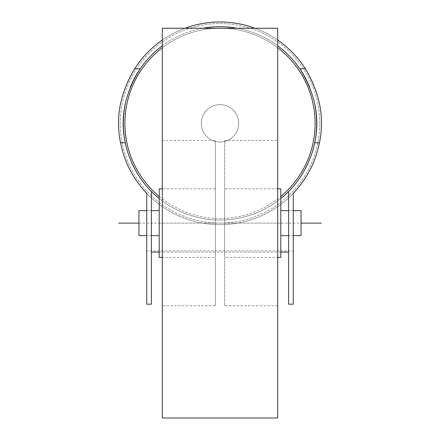 <?xml version="1.0" encoding="UTF-8"?>
<svg xmlns="http://www.w3.org/2000/svg" width="440" height="440" viewBox="0 0 440 440"><rect width="100%" height="100%" fill="white"/><g stroke="black" fill="none" stroke-linecap="round" stroke-linejoin="round"><path stroke-width="0.33" stroke-dasharray="2.2 1.65" d="M321.338 123.338A101.338 101.338 0 0 0 220 22A101.338 101.338 0 0 0 118.663 123.338A101.338 101.338 0 0 0 220 224.675A101.338 101.338 0 0 0 321.338 123.338M319.781 123.338A99.781 99.781 0 0 0 220 23.556A99.781 99.781 0 0 0 120.219 123.338A99.781 99.781 0 0 0 220 223.119A99.781 99.781 0 0 0 319.781 123.338A99.781 99.781 0 0 1 220 223.119A99.781 99.781 0 0 1 120.219 123.338A99.781 99.781 0 0 1 220 23.556A99.781 99.781 0 0 1 319.781 123.338M277.684 40.018A101.338 101.338 0 0 0 255.002 28.237M184.998 28.237A101.338 101.338 0 0 0 162.316 40.018M315.029 105.65A96.663 96.663 0 0 0 309.639 87.17M299.789 68.772A96.663 96.663 0 0 0 140.212 68.772M130.361 87.17A96.663 96.663 0 0 0 124.971 105.65M277.684 45.777A96.663 96.663 0 0 0 237.292 28.237M202.708 28.237A96.663 96.663 0 0 0 162.316 45.777M288.596 304.189L288.596 191.439A96.663 96.663 0 0 1 151.404 191.439L151.404 304.189L146.724 304.189L146.724 250.894L293.277 250.894L293.277 304.189L288.596 304.189M288.596 210.645L288.596 235.593L288.596 210.645L293.277 210.645L293.277 235.593L293.277 210.645L288.596 210.645M293.277 250.894L293.277 193.341A101.338 101.338 0 0 1 146.724 193.341L146.724 250.894M159.198 252.093L280.803 252.093M159.198 198.479A96.663 96.663 0 0 0 280.803 198.479M151.404 210.645L151.404 235.593L151.404 210.645L146.724 210.645L146.724 235.593L146.724 210.645L151.404 210.645M293.277 235.593L288.596 235.593L293.277 235.593M151.404 235.593L146.724 235.593L151.404 235.593M126.489 147.823A96.663 96.663 0 0 0 126.687 148.566M128.607 154.82A96.663 96.663 0 0 0 129.938 158.444M130.125 158.912A96.663 96.663 0 0 0 131.978 163.284M136.796 172.535A96.663 96.663 0 0 0 139.816 177.315M139.854 177.381A96.663 96.663 0 0 0 142.56 181.187M143.264 182.122A96.663 96.663 0 0 0 147.136 186.852M292.826 186.901A96.663 96.663 0 0 0 296.615 182.276M296.648 182.232A96.663 96.663 0 0 0 300.064 177.496M300.41 176.985A96.663 96.663 0 0 0 303.077 172.755M303.991 171.188A96.663 96.663 0 0 0 305.695 168.064M307.934 163.471A96.663 96.663 0 0 0 309.826 159.044M309.975 158.67A96.663 96.663 0 0 0 311.366 154.897M312.576 151.146A96.663 96.663 0 0 0 312.812 150.337M313.297 148.627A96.663 96.663 0 0 0 313.5 147.851M277.684 47.729A95.101 95.101 0 0 0 162.316 47.729M159.198 196.465A95.101 95.101 0 0 0 280.803 196.465M124.9 123.338A95.101 95.101 0 0 1 220 28.237A95.101 95.101 0 0 1 315.101 123.338A95.101 95.101 0 0 1 220 218.444A95.101 95.101 0 0 1 124.9 123.338M220 104.632A18.711 18.711 0 0 1 238.711 123.338A18.711 18.711 0 0 1 220 142.048A18.711 18.711 0 0 1 201.289 123.338A18.711 18.711 0 0 1 220 104.632A18.711 18.711 0 0 1 238.711 123.338A18.711 18.711 0 0 1 220 142.048A18.711 18.711 0 0 1 201.289 123.338A18.711 18.711 0 0 1 220 104.632M280.803 188.821L280.803 257.416M280.803 223.119L280.803 210.645L280.803 235.593L280.803 223.119L159.198 223.119L159.198 210.645L159.198 223.119M277.684 188.821L224.675 188.821L224.675 257.416L277.684 257.416M224.675 188.821L224.675 257.416M224.675 305.75L224.675 140.487L224.675 305.75L277.684 305.75L277.684 140.487L277.684 305.75M224.675 140.487L277.684 140.487M277.684 28.237L277.684 418M162.316 28.237L162.316 418M162.316 305.75L162.316 140.487L162.316 305.75L215.325 305.75L215.325 140.487L215.325 305.75M162.316 140.487L215.325 140.487M215.325 257.416L215.325 188.821L215.325 257.416L162.316 257.416M215.325 188.821L162.316 188.821M159.198 188.821L159.198 257.416M301.07 235.593L301.07 210.645M138.93 235.593L138.93 210.645M146.724 223.119L293.277 223.119M138.93 223.119L301.07 223.119"/><path stroke-width="0.66" d="M277.684 40.018A101.338 101.338 0 0 1 305.393 68.772C319.968 93.28 324.654 117.964 319.451 142.813C317.768 150.359 313.632 171.732 293.277 193.341L293.277 304.189L288.596 304.189L288.596 191.439A96.663 96.663 0 0 0 292.826 186.901M147.136 186.852A96.663 96.663 0 0 0 151.404 191.439L151.404 304.189L146.724 304.189L146.724 193.341C126.203 171.479 122.265 150.332 120.549 142.813C115.346 117.964 120.032 93.28 134.607 68.772A101.338 101.338 0 0 1 162.316 40.018M255.002 28.237A101.338 101.338 0 0 0 184.998 28.237M319.451 142.813L314.677 142.813C320.194 117.937 315.227 93.258 299.789 68.772A96.663 96.663 0 0 0 277.684 45.777M305.393 68.772L299.789 68.772A96.663 96.663 0 0 1 309.639 87.17M162.316 45.777A96.663 96.663 0 0 0 140.212 68.772C124.773 93.258 119.807 117.937 125.323 142.813L120.549 142.813M130.361 87.17A96.663 96.663 0 0 1 140.212 68.772L134.607 68.772M314.677 142.813C313.401 150.491 306.587 173.888 288.596 191.439A96.663 96.663 0 0 1 280.803 198.479M313.5 147.851A96.663 96.663 0 0 0 315.029 105.65M124.971 105.65A96.663 96.663 0 0 0 125.807 145.046M159.198 198.479A96.663 96.663 0 0 1 151.404 191.439C133.122 173.459 126.66 150.48 125.323 142.813M237.292 28.237A96.663 96.663 0 0 0 202.708 28.237M151.404 252.093L159.198 252.093M280.803 252.093L288.596 252.093M125.868 145.31A96.663 96.663 0 0 0 126.489 147.823M126.687 148.566A96.663 96.663 0 0 0 128.607 154.82M129.938 158.444A96.663 96.663 0 0 0 130.125 158.912M131.978 163.284A96.663 96.663 0 0 0 136.796 172.535M142.56 181.187A96.663 96.663 0 0 0 143.264 182.122M300.064 177.496A96.663 96.663 0 0 0 300.41 176.985M303.077 172.755A96.663 96.663 0 0 0 303.991 171.188M305.695 168.064A96.663 96.663 0 0 0 307.934 163.471M309.826 159.044A96.663 96.663 0 0 0 309.975 158.67M311.366 154.897A96.663 96.663 0 0 0 312.576 151.146M312.812 150.337A96.663 96.663 0 0 0 313.297 148.627M280.803 196.465A95.101 95.101 0 0 0 277.684 47.729M162.316 47.729A95.101 95.101 0 0 0 159.198 196.465M277.684 188.821L280.803 188.821L280.803 257.416L277.684 257.416M277.684 28.237L277.684 418L162.316 418L162.316 28.237L277.684 28.237M162.316 188.821L159.198 188.821L159.198 257.416L162.316 257.416M293.277 210.645L301.07 210.645L301.07 235.593L293.277 235.593M146.724 210.645L138.93 210.645L138.93 235.593L146.724 235.593M118.641 223.119L138.93 223.119M301.07 223.119L321.36 223.119M280.803 210.645L288.596 210.645M151.404 210.645L159.198 210.645M280.803 235.593L288.596 235.593M151.404 235.593L159.198 235.593"/></g></svg>
